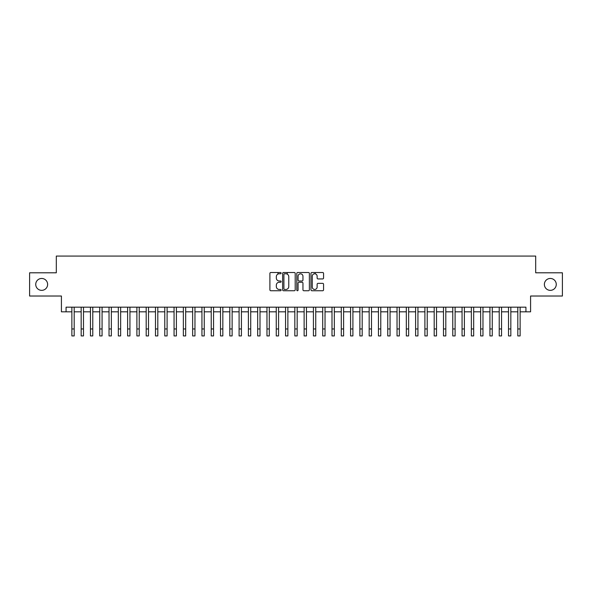 <?xml version="1.0" encoding="UTF-8"?>
<svg xmlns="http://www.w3.org/2000/svg" width="592" height="592" viewBox="0 0 592 592"><rect width="100%" height="100%" fill="white"/><g stroke="black" fill="none" stroke-linecap="round" stroke-linejoin="round"><path stroke-width="0.89" d="M281.133 273.141A0.636 0.636 0 0 0 280.497 272.505L270.81 272.505A0.91 0.91 0 0 0 269.9 273.415L269.9 289.828A0.91 0.91 0 0 0 270.81 290.746L280.497 290.746A0.636 0.636 0 0 0 281.133 290.102A0.636 0.636 0 0 0 280.497 289.466L279.246 289.466A2.916 2.916 0 0 1 276.323 286.55L276.323 285.181A2.916 2.916 0 0 1 279.246 282.258L280.497 282.258A0.636 0.636 0 0 0 281.133 281.622A0.636 0.636 0 0 0 280.497 280.985L279.246 280.985A2.916 2.916 0 0 1 276.323 278.07L276.323 276.701A2.916 2.916 0 0 1 279.246 273.778L280.497 273.778A0.636 0.636 0 0 0 281.133 273.141M544.374 284.412A5.942 5.942 0 0 0 550.323 290.354A5.942 5.942 0 0 0 556.265 284.412A5.942 5.942 0 0 0 550.323 278.462A5.942 5.942 0 0 0 544.374 284.412M35.735 284.412A5.942 5.942 0 0 0 41.677 290.354A5.942 5.942 0 0 0 47.626 284.412A5.942 5.942 0 0 0 41.677 278.462A5.942 5.942 0 0 0 35.735 284.412M322.647 278.936A0.91 0.91 0 0 0 323.565 278.018L323.565 273.415A0.91 0.91 0 0 0 322.647 272.505L311.888 272.505A0.91 0.91 0 0 0 310.978 273.415L310.978 289.828A0.91 0.91 0 0 0 311.888 290.746L322.647 290.746A0.91 0.91 0 0 0 323.565 289.828L323.565 284.271A0.91 0.91 0 0 0 322.647 283.353L318.045 283.353A0.91 0.91 0 0 0 317.134 284.271L317.134 287.024A2.442 2.442 0 0 1 314.692 289.466A2.442 2.442 0 0 1 312.258 287.024L312.258 276.22A2.442 2.442 0 0 1 314.692 273.778A2.442 2.442 0 0 1 317.134 276.22L317.134 278.018A0.91 0.91 0 0 0 318.045 278.936L322.647 278.936M66.067 311.814L66.067 307.174L525.933 307.174L525.933 311.814L530.58 311.814L530.58 296.022L562.4 296.022L562.4 272.801L535.693 272.801L535.693 256.077L56.307 256.077L56.307 272.801L29.6 272.801L29.6 296.022L61.42 296.022L61.42 311.814L71.869 311.814M295.201 273.415A0.91 0.91 0 0 0 294.291 272.505L283.531 272.505A0.91 0.91 0 0 0 282.621 273.415L282.621 289.828A0.91 0.91 0 0 0 283.531 290.746L294.291 290.746A0.91 0.91 0 0 0 295.201 289.828L295.201 273.415M297.709 272.505L308.469 272.505A0.91 0.91 0 0 1 309.379 273.415L309.379 289.828A0.91 0.91 0 0 1 308.469 290.746L303.866 290.746A0.91 0.91 0 0 1 302.956 289.828L302.956 283.176A0.91 0.91 0 0 0 302.038 282.258L298.99 282.258A0.91 0.91 0 0 0 298.072 283.176L298.072 290.102A0.636 0.636 0 0 1 297.436 290.746A0.636 0.636 0 0 1 296.799 290.102L296.799 273.415A0.91 0.91 0 0 1 297.709 272.505M74.192 311.814L81.163 311.814M83.487 311.814L90.45 311.814M92.774 311.814L99.745 311.814M102.068 311.814L109.032 311.814M111.355 311.814L118.326 311.814M120.642 311.814L127.613 311.814M129.937 311.814L136.9 311.814M139.224 311.814L146.194 311.814M148.518 311.814L155.481 311.814M157.805 311.814L164.776 311.814M167.099 311.814L174.063 311.814M176.386 311.814L183.357 311.814M185.681 311.814L192.644 311.814M194.968 311.814L201.939 311.814M204.255 311.814L211.226 311.814M213.549 311.814L220.513 311.814M222.836 311.814L229.807 311.814M232.131 311.814L239.094 311.814M241.418 311.814L248.388 311.814M250.712 311.814L257.675 311.814M259.999 311.814L266.97 311.814M269.293 311.814L276.257 311.814M278.58 311.814L285.551 311.814M287.867 311.814L294.838 311.814M297.162 311.814L304.133 311.814M306.449 311.814L313.42 311.814M315.743 311.814L322.707 311.814M325.03 311.814L332.001 311.814M334.325 311.814L341.288 311.814M343.612 311.814L350.582 311.814M352.906 311.814L359.869 311.814M362.193 311.814L369.164 311.814M371.487 311.814L378.451 311.814M380.774 311.814L387.745 311.814M390.061 311.814L397.032 311.814M399.356 311.814L406.319 311.814M408.643 311.814L415.614 311.814M417.937 311.814L424.901 311.814M427.224 311.814L434.195 311.814M436.519 311.814L443.482 311.814M445.806 311.814L452.776 311.814M455.1 311.814L462.063 311.814M464.387 311.814L471.358 311.814M473.674 311.814L480.645 311.814M482.968 311.814L489.932 311.814M492.255 311.814L499.226 311.814M501.55 311.814L508.513 311.814M510.837 311.814L517.808 311.814M520.131 311.814L525.933 311.814M284.53 273.778A0.636 0.636 0 0 0 283.894 274.422L283.894 288.829A0.636 0.636 0 0 0 284.53 289.466L285.855 289.466A2.916 2.916 0 0 0 288.77 286.55L288.77 276.701A2.916 2.916 0 0 0 285.855 273.778L284.53 273.778M302.956 276.264A2.442 2.442 0 0 0 300.514 273.83A2.442 2.442 0 0 0 298.072 276.264L298.072 280.075A0.91 0.91 0 0 0 298.99 280.985L302.038 280.985A0.91 0.91 0 0 0 302.956 280.075L302.956 276.264M71.869 328.96L74.192 328.96L74.192 335.923L71.869 335.923L71.869 307.174M74.192 328.96L74.192 307.174M81.163 335.923L83.487 335.923L81.163 335.923L81.163 307.174M83.487 335.923L83.487 307.174M90.45 335.923L92.774 335.923L90.45 335.923L90.45 307.174M92.774 335.923L92.774 307.174M99.745 335.923L102.068 335.923L99.745 335.923L99.745 307.174M102.068 335.923L102.068 307.174M109.032 335.923L111.355 335.923L109.032 335.923L109.032 307.174M111.355 335.923L111.355 307.174M118.326 335.923L120.642 335.923L118.326 335.923L118.326 307.174M120.642 335.923L120.642 307.174M127.613 335.923L129.937 335.923L127.613 335.923L127.613 307.174M129.937 335.923L129.937 307.174M136.9 335.923L139.224 335.923L136.9 335.923L136.9 307.174M139.224 335.923L139.224 307.174M146.194 335.923L148.518 335.923L146.194 335.923L146.194 307.174M148.518 335.923L148.518 307.174M155.481 335.923L157.805 335.923L155.481 335.923L155.481 307.174M157.805 335.923L157.805 307.174M164.776 335.923L167.099 335.923L164.776 335.923L164.776 307.174M167.099 335.923L167.099 307.174M174.063 335.923L176.386 335.923L174.063 335.923L174.063 307.174M176.386 335.923L176.386 307.174M183.357 335.923L185.681 335.923L183.357 335.923L183.357 307.174M185.681 335.923L185.681 307.174M192.644 335.923L194.968 335.923L192.644 335.923L192.644 307.174M194.968 335.923L194.968 307.174M201.939 335.923L204.255 335.923L201.939 335.923L201.939 307.174M204.255 335.923L204.255 307.174M211.226 335.923L213.549 335.923L211.226 335.923L211.226 307.174M213.549 335.923L213.549 307.174M220.513 335.923L222.836 335.923L220.513 335.923L220.513 307.174M222.836 335.923L222.836 307.174M229.807 335.923L232.131 335.923L229.807 335.923L229.807 307.174M232.131 335.923L232.131 307.174M239.094 335.923L241.418 335.923L239.094 335.923L239.094 307.174M241.418 335.923L241.418 307.174M248.388 335.923L250.712 335.923L248.388 335.923L248.388 307.174M250.712 335.923L250.712 307.174M257.675 335.923L259.999 335.923L257.675 335.923L257.675 307.174M259.999 335.923L259.999 307.174M266.97 335.923L269.293 335.923L266.97 335.923L266.97 307.174M269.293 335.923L269.293 307.174M276.257 335.923L278.58 335.923L276.257 335.923L276.257 307.174M278.58 335.923L278.58 307.174M277.974 274.074L277.974 272.505M285.551 335.923L287.867 335.923L285.551 335.923L285.551 307.174M287.867 335.923L287.867 307.174M287.268 274.148L287.268 272.505M294.838 335.923L297.162 335.923L294.838 335.923L294.838 307.174M297.162 335.923L297.162 307.174M304.133 335.923L306.449 335.923L304.133 335.923L304.133 307.174M306.449 335.923L306.449 307.174M313.42 335.923L315.743 335.923L313.42 335.923L313.42 307.174M315.743 335.923L315.743 307.174M315.136 273.822L315.136 272.505M322.707 335.923L325.03 335.923L322.707 335.923L322.707 307.174M325.03 335.923L325.03 307.174M332.001 335.923L334.325 335.923L332.001 335.923L332.001 307.174M334.325 335.923L334.325 307.174M341.288 335.923L343.612 335.923L341.288 335.923L341.288 307.174M343.612 335.923L343.612 307.174M350.582 335.923L352.906 335.923L350.582 335.923L350.582 307.174M352.906 335.923L352.906 307.174M359.869 335.923L362.193 335.923L359.869 335.923L359.869 307.174M362.193 335.923L362.193 307.174M369.164 335.923L371.487 335.923L369.164 335.923L369.164 307.174M371.487 335.923L371.487 307.174M378.451 335.923L380.774 335.923L378.451 335.923L378.451 307.174M380.774 335.923L380.774 307.174M387.745 335.923L390.061 335.923L387.745 335.923L387.745 307.174M390.061 335.923L390.061 307.174M397.032 335.923L399.356 335.923L397.032 335.923L397.032 307.174M399.356 335.923L399.356 307.174M406.319 335.923L408.643 335.923L406.319 335.923L406.319 307.174M408.643 335.923L408.643 307.174M415.614 335.923L417.937 335.923L415.614 335.923L415.614 307.174M417.937 335.923L417.937 307.174M424.901 335.923L427.224 335.923L424.901 335.923L424.901 307.174M427.224 335.923L427.224 307.174M434.195 335.923L436.519 335.923L434.195 335.923L434.195 307.174M436.519 335.923L436.519 307.174M443.482 335.923L445.806 335.923L443.482 335.923L443.482 307.174M445.806 335.923L445.806 307.174M452.776 335.923L455.1 335.923L452.776 335.923L452.776 307.174M455.1 335.923L455.1 307.174M462.063 335.923L464.387 335.923L462.063 335.923L462.063 307.174M464.387 335.923L464.387 307.174M471.358 335.923L473.674 335.923L471.358 335.923L471.358 307.174M473.674 335.923L473.674 307.174M480.645 335.923L482.968 335.923L480.645 335.923L480.645 307.174M482.968 335.923L482.968 307.174M489.932 335.923L492.255 335.923L489.932 335.923L489.932 307.174M492.255 335.923L492.255 307.174M499.226 335.923L501.55 335.923L499.226 335.923L499.226 307.174M501.55 335.923L501.55 307.174M508.513 335.923L510.837 335.923L508.513 335.923L508.513 307.174M510.837 335.923L510.837 307.174M517.808 335.923L520.131 335.923L517.808 335.923L517.808 307.174M520.131 335.923L520.131 307.174M81.163 328.96L83.487 328.96M90.45 328.96L92.774 328.96M99.745 328.96L102.068 328.96M109.032 328.96L111.355 328.96M118.326 328.96L120.642 328.96M127.613 328.96L129.937 328.96M136.9 328.96L139.224 328.96M146.194 328.96L148.518 328.96M155.481 328.96L157.805 328.96M164.776 328.96L167.099 328.96M174.063 328.96L176.386 328.96M183.357 328.96L185.681 328.96M192.644 328.96L194.968 328.96M201.939 328.96L204.255 328.96M211.226 328.96L213.549 328.96M220.513 328.96L222.836 328.96M229.807 328.96L232.131 328.96M239.094 328.96L241.418 328.96M248.388 328.96L250.712 328.96M257.675 328.96L259.999 328.96M266.97 328.96L269.293 328.96M276.257 328.96L278.58 328.96M285.551 328.96L287.867 328.96M294.838 328.96L297.162 328.96M304.133 328.96L306.449 328.96M313.42 328.96L315.743 328.96M322.707 328.96L325.03 328.96M332.001 328.96L334.325 328.96M341.288 328.96L343.612 328.96M350.582 328.96L352.906 328.96M359.869 328.96L362.193 328.96M369.164 328.96L371.487 328.96M378.451 328.96L380.774 328.96M387.745 328.96L390.061 328.96M397.032 328.96L399.356 328.96M406.319 328.96L408.643 328.96M415.614 328.96L417.937 328.96M424.901 328.96L427.224 328.96M434.195 328.96L436.519 328.96M443.482 328.96L445.806 328.96M452.776 328.96L455.1 328.96M462.063 328.96L464.387 328.96M471.358 328.96L473.674 328.96M480.645 328.96L482.968 328.96M489.932 328.96L492.255 328.96M499.226 328.96L501.55 328.96M508.513 328.96L510.837 328.96M517.808 328.96L520.131 328.96"/></g></svg>

